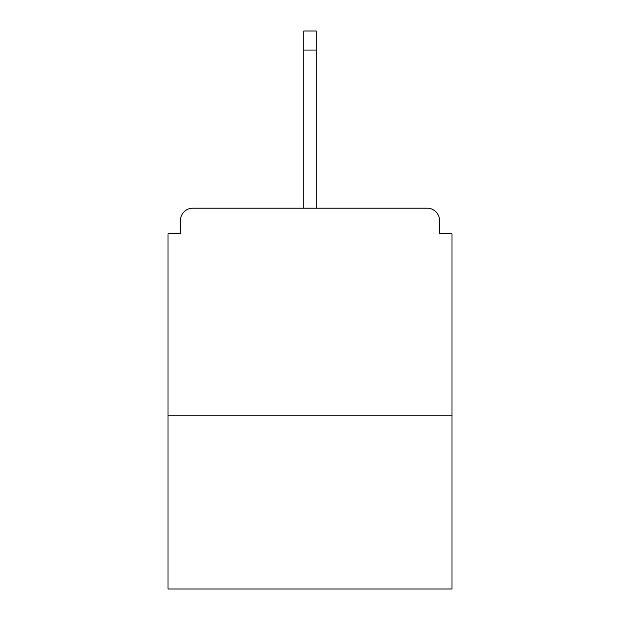 <?xml version="1.0" encoding="UTF-8"?>
<svg xmlns="http://www.w3.org/2000/svg" width="620" height="620" viewBox="0 0 620 620"><rect width="100%" height="100%" fill="white"/><g stroke="black" fill="none" stroke-linecap="round" stroke-linejoin="round"><path stroke-width="0.93" d="M439.564 233.833L439.564 220.588L439.564 233.833L451.98 233.833L451.98 589L168.02 589L168.02 233.833L180.435 233.833L180.435 220.588L180.435 233.833M451.98 415.144L168.02 415.144M439.564 220.588A12.415 12.415 0 0 0 427.149 208.173L192.851 208.173A12.415 12.415 0 0 0 180.435 220.588M427.149 208.173L362.987 208.173M257.013 208.173L192.851 208.173M316.208 50.042L303.792 50.042L303.792 31L316.208 31L316.208 208.173M303.792 50.042L303.792 208.173"/></g></svg>
